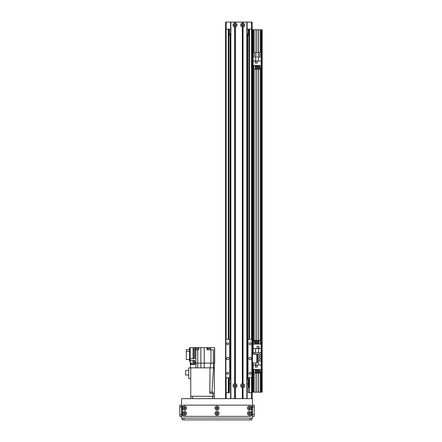 <?xml version="1.0" encoding="UTF-8"?>
<svg xmlns="http://www.w3.org/2000/svg" width="442" height="442" viewBox="0 0 442 442"><rect width="100%" height="100%" fill="white"/><g stroke="black" fill="none" stroke-linecap="round" stroke-linejoin="round"><path stroke-width="0.66" d="M247.117 333.434L247.117 339.334L247.708 339.334L247.708 306.063A2.359 2.359 0 0 1 247.117 306.405M247.117 302.03A2.359 2.359 0 0 1 247.708 302.378L247.708 247.039A2.359 2.359 0 0 1 247.117 247.387M247.117 243.012A2.359 2.359 0 0 1 247.708 243.354L247.708 188.021A2.359 2.359 0 0 1 247.117 188.364M247.117 183.988A2.359 2.359 0 0 1 247.708 184.336L247.708 128.998A2.359 2.359 0 0 1 247.117 129.346M247.117 124.97A2.359 2.359 0 0 1 247.708 125.313L247.708 69.98A2.359 2.359 0 0 1 247.117 70.322M247.117 65.946A2.359 2.359 0 0 1 247.708 66.294L247.708 33.901M247.117 73.676A0.956 0.956 0 0 1 247.117 74.4M247.117 132.694A0.956 0.956 0 0 1 247.117 133.423M247.117 191.718A0.956 0.956 0 0 1 247.117 192.441M247.117 250.736A0.956 0.956 0 0 1 247.117 251.465M247.117 309.759A0.956 0.956 0 0 1 247.117 310.483M230.591 70.322A2.359 2.359 0 0 1 230 69.98L230 66.294A2.359 2.359 0 0 1 230.591 65.946M230.591 67.145A1.326 1.326 0 0 0 230.591 69.123M247.708 69.98L247.708 66.294M247.117 69.123A1.326 1.326 0 0 0 247.117 67.145M230.591 129.346A2.359 2.359 0 0 1 230 128.998L230 125.313A2.359 2.359 0 0 1 230.591 124.97M230.591 126.169A1.326 1.326 0 0 0 230.591 128.147M247.708 128.998L247.708 125.313M247.117 128.147A1.326 1.326 0 0 0 247.117 126.169M230.591 188.364A2.359 2.359 0 0 1 230 188.021L230 184.336A2.359 2.359 0 0 1 230.591 183.988M230.591 185.187A1.326 1.326 0 0 0 230.591 187.165M247.708 188.021L247.708 184.336M247.117 187.165A1.326 1.326 0 0 0 247.117 185.187M230.591 247.387A2.359 2.359 0 0 1 230 247.039L230 243.354A2.359 2.359 0 0 1 230.591 243.012M230.591 244.211A1.326 1.326 0 0 0 230.591 246.188M247.708 247.039L247.708 243.354M247.117 246.188A1.326 1.326 0 0 0 247.117 244.211M230.591 306.405A2.359 2.359 0 0 1 230 306.063L230 302.378A2.359 2.359 0 0 1 230.591 302.03M230.591 303.229A1.326 1.326 0 0 0 230.591 305.207M247.708 306.063L247.708 302.378M247.117 305.207A1.326 1.326 0 0 0 247.117 303.229M248.852 34.36L248.885 34.421C248.305 34.863 248.305 35.305 248.885 35.747L248.852 35.808M248.885 382.717L248.299 380.949A2.95 2.95 0 0 1 248.885 382.717L248.885 386.12M229.409 380.949L228.818 382.717A2.95 2.95 0 0 1 229.409 380.949M228.857 35.808L228.818 35.747C229.404 35.305 229.404 34.863 228.818 34.421L228.857 34.36M248.885 377.7L248.885 387.573M248.885 339.334L248.885 29.183M230.591 74.4A0.956 0.956 0 0 1 230.591 73.676M230.591 133.423A0.956 0.956 0 0 1 230.591 132.694M230.591 192.441A0.956 0.956 0 0 1 230.591 191.718M230.591 251.465A0.956 0.956 0 0 1 230.591 250.736M230.591 310.483A0.956 0.956 0 0 1 230.591 309.759M248.885 392.75L251.542 392.75L251.542 398.651M226.166 398.651L226.166 392.75L229.409 392.75L228.818 392.75L228.818 377.7M228.818 339.334L228.818 29.183M226.166 377.7L226.166 392.75L225.575 392.75L225.575 29.183L226.166 29.183L226.166 22.1L225.575 22.1L225.575 339.334L225.575 29.183L225.575 339.334L230.591 339.334L230.591 377.7L225.575 377.7L225.575 398.651M252.133 398.651L252.133 377.7L247.117 377.7M252.133 29.774L252.133 22.1L251.542 22.1L251.542 29.183L252.133 29.183L252.133 29.774L262.167 29.774L262.167 392.159L252.133 392.159L252.133 392.75L252.133 29.183L251.841 377.7M251.542 339.334L251.542 29.183L247.117 29.183M230.591 29.183L226.166 29.183L226.166 339.334M251.542 22.1L247.117 22.1L247.117 398.651L247.117 22.1L242.691 22.1L242.691 23.31L243.045 23.045A2.039 2.039 0 0 1 243.045 27.056L242.332 27.056A2.039 2.039 90 0 1 242.332 23.045L242.691 23.31M230.591 398.651L230.591 22.1L226.166 22.1M243.415 25.05A0.724 0.724 0 0 1 242.327 25.68A0.724 0.724 0 0 1 242.327 24.421A0.724 0.724 0 0 1 243.415 25.05M235.741 25.05A0.724 0.724 0 0 1 234.652 25.68A0.724 0.724 0 0 1 234.652 24.421A0.724 0.724 0 0 1 235.741 25.05M252.133 392.159L252.133 392.75L251.542 392.75L251.542 377.7M248.299 392.75L248.299 379.175L247.117 379.175M229.409 392.75L229.409 383.899L230.591 383.899M247.117 383.899L248.299 383.899M241.962 385.667A0.724 0.724 0 0 1 243.05 385.037A0.724 0.724 0 0 1 243.05 386.297A0.724 0.724 0 0 1 241.962 385.667M234.293 385.667A0.724 0.724 0 0 1 235.382 385.037A0.724 0.724 0 0 1 235.382 386.297A0.724 0.724 0 0 1 234.293 385.667M229.409 383.899L229.409 379.175L230.591 379.175M230.591 33.901L229.409 33.901L229.409 29.183M248.299 29.183L248.299 33.901L247.117 33.901M260.161 392.159L260.161 371.694M260.161 359.247L260.161 358.412M260.161 355.114L260.161 354.28M260.161 340.412L260.161 67.736M260.161 55.289L260.161 54.454M260.161 52.808L260.161 29.774M261.338 392.159L261.338 29.774M252.962 392.159L252.962 362.943M252.962 354.092L252.962 29.774M254.139 392.159L254.139 373.109M254.139 341.832L254.139 69.156M254.139 55.289L254.139 54.454M254.139 52.808L254.139 29.774M256.029 392.159L256.029 373.109M256.029 340.412L256.029 69.156M256.029 55.289L256.029 54.454M256.029 52.808L256.029 29.774M258.272 392.159L258.272 373.109M258.272 359.247L258.272 358.412M258.272 355.114L258.272 354.28M258.272 340.412L258.272 69.156M258.272 55.289L258.272 54.454M258.272 52.808L258.272 29.774M252.426 392.159L252.426 362.943L257.443 362.943L257.443 354.092L252.426 354.092L252.426 29.774M252.133 354.092L252.426 354.092L252.426 362.943L252.133 362.943M254.249 354.092A1.033 1.033 0 0 1 255.924 354.092M258.183 354.699A1.033 1.033 0 0 1 259.73 353.804A1.033 1.033 0 0 1 259.73 355.589A1.033 1.033 0 0 1 258.183 354.699M261.161 392.159L261.161 356.76L257.443 356.76L261.161 356.76L261.161 348.528L258.625 348.528L258.625 352.633L261.161 352.633M258.625 348.528L253.139 348.528L253.139 344.075L261.161 344.075L261.161 348.528M253.139 354.092L253.139 352.633L258.625 352.633M253.139 348.528L253.139 352.633M258.979 346.495L257.089 346.495L257.089 348.379L258.979 348.379L258.979 346.495M260.432 341.832L260.984 341.832L260.984 344.075M254.459 341.832L253.316 341.832L253.316 344.075M255.343 341.832L255.957 341.832M256.841 341.832L257.459 341.832M258.343 341.832L258.957 341.832M254.459 344.075L254.459 340.412L255.343 340.412L255.343 344.075M255.957 344.075L255.957 340.412L256.841 340.412L256.841 344.075M257.459 344.075L257.459 340.412L258.343 340.412L258.343 344.075M258.957 344.075L258.957 340.412L260.432 340.412L260.432 344.075M255.675 348.528L255.675 352.633M258.924 348.324L258.924 346.55L257.15 346.55L257.15 348.324L258.924 348.324M251.249 358.517A1.182 1.182 0 0 1 249.476 359.539A1.182 1.182 0 0 1 249.476 357.495A1.182 1.182 0 0 1 251.249 358.517M228.818 358.517A1.182 1.182 0 0 1 227.05 359.539A1.182 1.182 0 0 1 227.05 357.495A1.182 1.182 0 0 1 228.818 358.517M228.597 343.766A0.956 0.956 0 0 1 227.16 344.594A0.956 0.956 0 0 1 227.16 342.937A0.956 0.956 0 0 1 228.597 343.766M251.023 343.766A0.956 0.956 0 0 1 249.592 344.594A0.956 0.956 0 0 1 249.592 342.937A0.956 0.956 0 0 1 251.023 343.766M251.023 373.275A0.956 0.956 0 0 1 249.592 374.103A0.956 0.956 0 0 1 249.592 372.446A0.956 0.956 0 0 1 251.023 373.275M228.597 373.275A0.956 0.956 0 0 1 227.16 374.103A0.956 0.956 0 0 1 227.16 372.446A0.956 0.956 0 0 1 228.597 373.275M247.708 379.175L247.708 339.334L251.841 339.334M225.868 339.334L225.868 377.7M229.707 339.334L229.707 377.7M230 306.063L230 379.175M248.001 339.334L248.001 377.7M234.663 387.673A2.039 2.039 90 0 1 234.663 383.662L235.376 383.662A2.039 2.039 90 0 1 235.376 387.673L234.663 387.673L234.663 398.651M236.05 385.667A1.033 1.033 0 0 0 234.503 384.772A1.033 1.033 0 0 0 234.503 386.562A1.033 1.033 0 0 0 236.05 385.667M243.724 25.05A1.033 1.033 0 0 0 242.172 24.155A1.033 1.033 0 0 0 242.172 25.945A1.033 1.033 0 0 0 243.724 25.05M234.663 27.056A2.039 2.039 90 0 1 234.663 23.045L235.376 23.045A2.039 2.039 90 0 1 235.376 27.056L234.663 27.056L234.663 383.662M236.05 25.05A1.033 1.033 0 0 0 234.503 24.155A1.033 1.033 0 0 0 234.503 25.945A1.033 1.033 0 0 0 236.05 25.05M242.332 387.673A2.039 2.039 90 0 1 242.332 383.662L243.045 383.662A2.039 2.039 0 0 1 243.045 387.673L242.332 387.673L242.332 398.651M243.724 385.667A1.033 1.033 0 0 0 242.172 384.772A1.033 1.033 0 0 0 242.172 386.562A1.033 1.033 0 0 0 243.724 385.667M230.591 22.1L242.691 22.1M235.017 23.31L235.017 22.1M235.017 383.927L235.017 26.791M242.691 398.651L242.691 387.407M242.691 383.927L242.691 26.791M235.017 398.651L235.017 387.407M214.359 396.292L214.359 393.341L212.884 393.341L212.884 396.292L214.359 396.292L214.359 398.651M190.751 378.645L190.751 367.843L190.347 364.6L194.883 364.6L194.883 363.12L195.911 363.12L195.911 367.843L197.729 367.843L188.745 367.843L188.745 378.645L190.751 378.645L190.751 398.651L190.751 396.292L212.884 396.292M192.524 398.651L192.524 396.292L212.591 396.292L212.591 398.651M210.536 392.159L209.889 392.159L209.884 393.341L210.828 393.341M214.359 393.341L214.359 367.843L213.597 367.843L213.304 363.12L213.304 349.843L210.933 349.843L210.939 363.12L209.994 367.843L209.817 393.341L212.884 393.341M209.889 392.159L209.994 367.843L210.939 363.12L214.657 363.12L214.657 347.661L214.359 367.843L200.872 367.843L204.243 367.843L204.243 363.12L210.933 363.12L210.933 349.843L207.099 349.843L207.099 347.661L207.099 349.843L207.099 347.661L193.121 347.661L193.121 358.694M214.657 363.12L214.657 349.843M190.159 361.468L189.574 361.468L189.574 347.661L193.121 347.661M214.359 367.843L214.536 347.661L207.099 347.661M204.243 347.661L204.243 363.12L200.872 363.12L200.872 347.661M210.701 349.843L210.701 348.782L207.16 348.782L207.16 349.843M210.259 348.782L210.259 347.777L207.602 347.777L207.602 348.782M195.911 349.843L195.911 363.12L200.872 363.12L200.872 367.843L197.729 367.843L197.729 349.843L194.684 349.843L194.684 358.694M209.994 392.159L211.933 392.159L213.597 367.843M212.801 393.341L212.829 392.159L211.933 392.159M190.347 364.6L190.159 358.694L194.883 358.694L194.883 349.843M190.159 347.661L190.159 358.694M189.574 359.523L186.325 359.523L186.325 351.362L189.574 351.362M186.325 351.362L186.325 349.605L189.574 349.605M194.729 349.843L194.729 347.661M198.646 347.661L198.646 349.843L197.729 349.843M194.883 363.12L194.883 360.468L190.159 360.468M194.325 364.6L194.325 364.186L190.839 364.186L190.839 364.6M194.237 364.186L194.237 363.004L190.927 363.004L190.927 364.186M198.591 349.843L198.591 348.782L195.049 348.782L195.049 349.843M198.149 348.782L198.149 347.777L195.491 347.777L195.491 348.782M188.745 374.998L185.557 374.998L185.557 370.6L188.745 370.6M214.674 349.843L214.657 348.782M252.426 399.833L252.426 402.192L252.426 399.833M181.601 414.883L181.601 411.933M254.2 416.358L254.2 414.59L254.2 416.358L252.426 416.358L252.426 414.883M181.601 407.369L181.601 406.618M252.426 409.099L252.426 409.574M254.2 405.143L252.426 405.143L252.426 406.916L254.2 406.916L254.2 405.143L254.2 414.59L252.426 414.59L252.426 406.618M216.293 413.408A0.724 0.724 90 0 1 217.381 412.778A0.724 0.724 90 0 1 217.381 414.038A0.724 0.724 90 0 1 216.293 413.408M248.752 408.099A0.724 0.724 90 0 1 249.84 407.469A0.724 0.724 90 0 1 249.84 408.723A0.724 0.724 90 0 1 248.752 408.099M183.828 408.099A0.724 0.724 90 0 1 184.916 407.469A0.724 0.724 90 0 1 184.916 408.723A0.724 0.724 90 0 1 183.828 408.099M216.293 408.099A0.724 0.724 90 0 1 217.381 407.469A0.724 0.724 90 0 1 217.381 408.723A0.724 0.724 90 0 1 216.293 408.099M183.828 413.408A0.724 0.724 90 0 1 184.916 412.778A0.724 0.724 90 0 1 184.916 414.038A0.724 0.724 90 0 1 183.828 413.408M248.752 413.408A0.724 0.724 90 0 1 249.84 412.778A0.724 0.724 90 0 1 249.84 414.038A0.724 0.724 90 0 1 248.752 413.408M181.601 398.651L181.601 418.132L252.426 418.132L252.426 398.651L181.601 398.651M254.2 413.408L254.2 411.369L254.2 413.408M254.2 408.099L254.2 406.06L254.2 408.099M251.841 418.132L251.841 419.9L251.841 418.132L251.841 419.9L182.192 419.9L182.192 418.132L182.192 419.9M185.557 408.099A1.006 1.006 -90 0 0 184.054 407.226A1.006 1.006 -90 0 0 184.054 408.966A1.006 1.006 -90 0 0 185.557 408.099M186.59 408.099A2.039 2.039 90 0 1 183.535 409.861A2.039 2.039 90 0 1 183.535 406.331A2.039 2.039 90 0 1 186.59 408.099M250.481 408.099A1.006 1.006 -90 0 0 248.979 407.226A1.006 1.006 -90 0 0 248.979 408.966A1.006 1.006 -90 0 0 250.481 408.099M251.515 408.099A2.039 2.039 90 0 1 248.459 409.861A2.039 2.039 90 0 1 248.459 406.331A2.039 2.039 90 0 1 251.515 408.099M218.022 408.099A1.006 1.006 -90 0 0 216.514 407.226A1.006 1.006 -90 0 0 216.514 408.966A1.006 1.006 -90 0 0 218.022 408.099M219.05 408.099A2.039 2.039 90 0 1 216 409.861A2.039 2.039 90 0 1 216 406.331A2.039 2.039 90 0 1 219.05 408.099M250.481 413.408A1.006 1.006 -90 0 0 248.979 412.541A1.006 1.006 -90 0 0 248.979 414.276A1.006 1.006 -90 0 0 250.481 413.408M251.515 413.408A2.039 2.039 90 0 1 248.459 415.171A2.039 2.039 90 0 1 248.459 411.646A2.039 2.039 90 0 1 251.515 413.408M185.557 413.408A1.006 1.006 -90 0 0 184.054 412.541A1.006 1.006 -90 0 0 184.054 414.276A1.006 1.006 -90 0 0 185.557 413.408M186.59 413.408A2.039 2.039 90 0 1 183.535 415.171A2.039 2.039 90 0 1 183.535 411.646A2.039 2.039 90 0 1 186.59 413.408M218.022 413.408A1.006 1.006 -90 0 0 216.514 412.541A1.006 1.006 -90 0 0 216.514 414.276A1.006 1.006 -90 0 0 218.022 413.408M219.05 413.408A2.039 2.039 90 0 1 216 415.171A2.039 2.039 90 0 1 216 411.646A2.039 2.039 90 0 1 219.05 413.408M182.192 414.59A1.768 1.768 -90 0 0 183.966 416.358L250.067 416.358A1.768 1.768 -90 0 0 251.841 414.59L251.841 406.916A1.768 1.768 -90 0 0 250.067 405.143L183.966 405.143A1.768 1.768 -90 0 0 182.192 406.916L182.192 414.59M181.601 405.143L179.833 405.143L179.833 415.441M181.601 414.59L179.833 414.59L179.833 416.358L181.601 416.358L179.833 416.358M260.25 358.827A1.033 1.033 0 0 1 258.697 359.722A1.033 1.033 0 0 1 258.697 357.932A1.033 1.033 0 0 1 260.25 358.827M261.161 369.451L253.139 369.451L253.139 364.998L255.675 364.998L255.675 362.943M253.139 362.943L253.139 364.998M255.321 367.031L257.211 367.031L257.211 365.142L255.321 365.142L255.321 367.031M253.868 371.694L253.316 371.694L253.316 369.451M259.841 371.694L260.984 371.694L260.984 369.451M258.957 371.694L258.343 371.694M257.459 371.694L256.841 371.694M255.957 371.694L255.343 371.694M259.841 369.451L259.841 373.109L258.957 373.109L258.957 369.451M258.343 369.451L258.343 373.109L257.459 373.109L257.459 369.451M256.841 369.451L256.841 373.109L255.957 373.109L255.957 369.451M255.343 369.451L255.343 373.109L253.868 373.109L253.868 369.451M261.161 364.998L255.675 364.998M257.443 360.893L261.161 360.893M258.625 364.998L258.625 360.893M255.382 365.202L255.382 366.971L257.15 366.971L257.15 365.202L255.382 365.202M260.25 54.869A1.033 1.033 0 0 1 258.697 55.764A1.033 1.033 0 0 1 258.697 53.979A1.033 1.033 0 0 1 260.25 54.869M256.117 54.869A1.033 1.033 0 0 1 254.57 55.764A1.033 1.033 0 0 1 254.57 53.979A1.033 1.033 0 0 1 256.117 54.869M261.161 344.075L261.161 52.808L253.139 52.808L253.139 61.04L255.675 61.04L255.675 56.935L253.139 56.935M261.161 65.493L253.139 65.493L253.139 61.04M255.321 63.073L257.211 63.073L257.211 61.184L255.321 61.184L255.321 63.073M253.868 67.736L253.316 67.736L253.316 65.493M259.841 67.736L260.984 67.736L260.984 65.493M258.957 67.736L258.343 67.736M257.459 67.736L256.841 67.736M255.957 67.736L255.343 67.736M259.841 65.493L259.841 69.156L258.957 69.156L258.957 65.493M258.343 65.493L258.343 69.156L257.459 69.156L257.459 65.493M256.841 65.493L256.841 69.156L255.957 69.156L255.957 65.493M255.343 65.493L255.343 69.156L253.868 69.156L253.868 65.493M261.161 61.04L255.675 61.04M255.675 56.935L261.161 56.935M258.625 61.04L258.625 56.935M255.382 61.245L255.382 63.018L257.15 63.018L257.15 61.245L255.382 61.245M230 66.294L230 33.901M230 125.313L230 69.98M230 184.336L230 128.998M230 243.354L230 188.021M230 302.378L230 247.039M228.232 392.75L228.232 377.7M228.232 339.334L228.232 29.183M249.476 392.75L249.476 377.7M249.476 339.334L249.476 29.183M260.338 392.159L260.338 371.694M260.338 340.412L260.338 67.736M260.338 52.808L260.338 29.774M261.161 52.808L261.161 29.774M261.52 392.159L261.52 29.774M261.874 392.159L261.874 29.774M252.785 392.159L252.785 362.943M252.785 354.092L252.785 29.774M253.139 392.159L253.139 369.451M253.139 344.075L253.139 29.774M253.962 392.159L253.962 373.109M253.962 341.832L253.962 69.156M253.962 52.808L253.962 29.774M256.205 392.159L256.205 373.109M256.205 340.412L256.205 69.156M256.205 52.808L256.205 29.774M258.095 392.159L258.095 373.109M258.095 340.412L258.095 69.156M258.095 52.808L258.095 29.774M256.857 362.943L256.857 354.092M234.663 23.045L234.663 22.1M230.884 398.651L230.884 22.1M234.768 23.072L234.768 22.1M234.768 383.689L234.768 27.028M235.271 23.072L235.271 22.1M235.271 383.689L235.271 27.028M235.376 23.045L235.376 22.1M235.376 383.662L235.376 27.056M242.437 23.072L242.437 22.1M242.332 23.045L242.332 22.1M242.437 398.651L242.437 387.645M242.94 23.072L242.94 22.1M242.94 398.651L242.94 387.645M243.045 23.045L243.045 22.1M243.045 398.651L243.045 387.673M242.437 383.689L242.437 27.028M242.332 383.662L242.332 27.056M235.376 398.651L235.376 387.673M235.271 398.651L235.271 387.645M234.768 398.651L234.768 387.645M247.117 398.651L247.117 22.1M246.824 398.651L246.824 22.1M243.045 383.662L243.045 27.056M242.94 383.689L242.94 27.028M193.563 347.661L193.563 358.694M193.563 363.004L193.563 360.468M193.121 360.468L193.121 363.004M194.684 364.6L194.684 360.468M250.067 418.132L250.067 419.9M183.966 418.132L183.966 419.9M179.833 406.916L181.601 406.916M209.817 393.341L209.994 367.849"/></g></svg>
